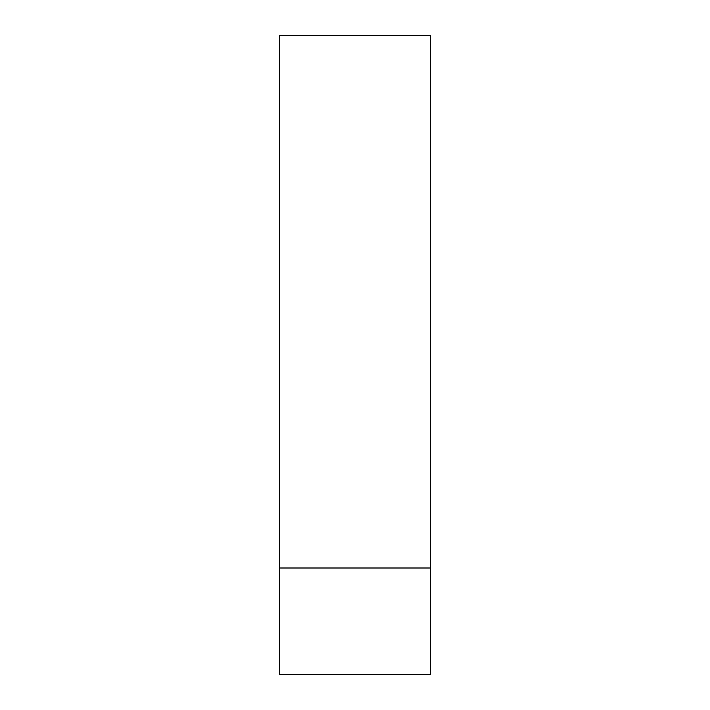 <?xml version="1.0" encoding="UTF-8"?>
<svg xmlns="http://www.w3.org/2000/svg" width="710" height="710" viewBox="0 0 710 710"><rect width="100%" height="100%" fill="white"/><g stroke="black" fill="none" stroke-linecap="round" stroke-linejoin="round"><path stroke-width="1.06" d="M279.696 568L279.696 674.5L430.304 674.5L430.304 35.5L279.696 35.5L279.696 568L430.304 568"/></g></svg>
